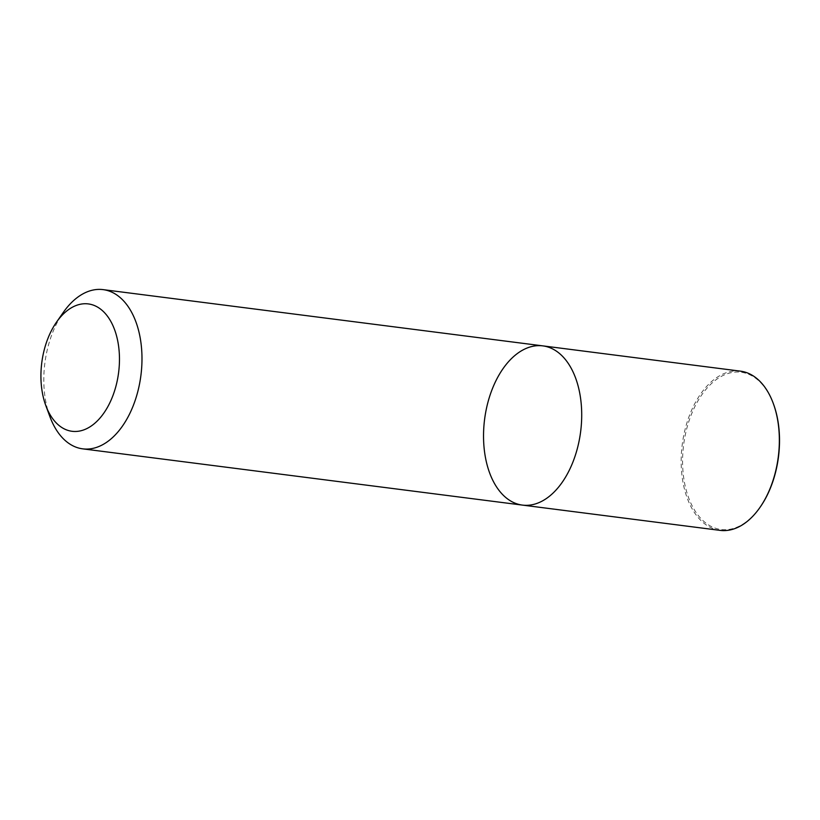 <?xml version="1.0" encoding="UTF-8"?>
<svg xmlns="http://www.w3.org/2000/svg" width="820" height="820" viewBox="0 0 820 820"><rect width="100%" height="100%" fill="white"/><g stroke="black" fill="none" stroke-linecap="round" stroke-linejoin="round"><path stroke-width="0.61" stroke-dasharray="4.1 3.07" d="M522.432 505.099A80.257 48.411 97.3 0 1 483.626 431.033A80.257 48.411 97.3 0 1 542.799 345.876M49.917 416.673A80.257 48.411 97.3 0 1 43.901 374.781A80.257 48.411 97.3 0 1 63.242 312.502M740.439 371.152A80.257 48.411 -82.7 0 0 733.316 371.111A80.257 48.411 -82.7 0 0 681.256 456.32A80.257 48.411 -82.7 0 0 720.073 530.376M773.496 404.024A79.263 47.806 -82.7 0 0 734.074 372.208A79.263 47.806 -82.7 0 0 684.639 483.39A79.263 47.806 -82.7 0 0 760.335 506.893"/><path stroke-width="1.23" d="M542.799 345.876A80.257 48.411 97.3 0 1 580.642 431.627A80.257 48.411 97.3 0 1 522.432 505.099A80.257 48.411 97.3 0 1 483.626 431.033A80.257 48.411 97.3 0 1 542.799 345.876A80.257 48.411 97.3 0 1 580.642 431.627A80.257 48.411 97.3 0 1 522.432 505.099L720.073 530.376A80.257 48.411 -82.7 0 0 759.914 507.498A80.257 48.411 -82.7 0 0 773.239 403.327A80.257 48.411 -82.7 0 0 740.439 371.152L103.084 289.624A80.257 48.411 97.3 0 1 140.917 375.375A80.257 48.411 97.3 0 1 82.707 448.847A80.257 48.411 97.3 0 1 49.917 416.673L45.807 405.562A64.206 38.735 97.3 0 1 41 372.044A64.206 38.735 97.3 0 1 56.467 322.219A64.206 38.735 97.3 0 1 112.596 324.894A64.206 38.735 97.3 0 1 100.798 417.103A64.206 38.735 97.3 0 1 45.807 405.562M56.467 322.219L63.242 312.502A80.257 48.411 97.3 0 1 103.084 289.624M759.914 507.498L760.335 506.893A79.263 47.806 -82.7 0 0 773.496 404.024L773.239 403.327M82.707 448.847L522.432 505.099"/></g></svg>

